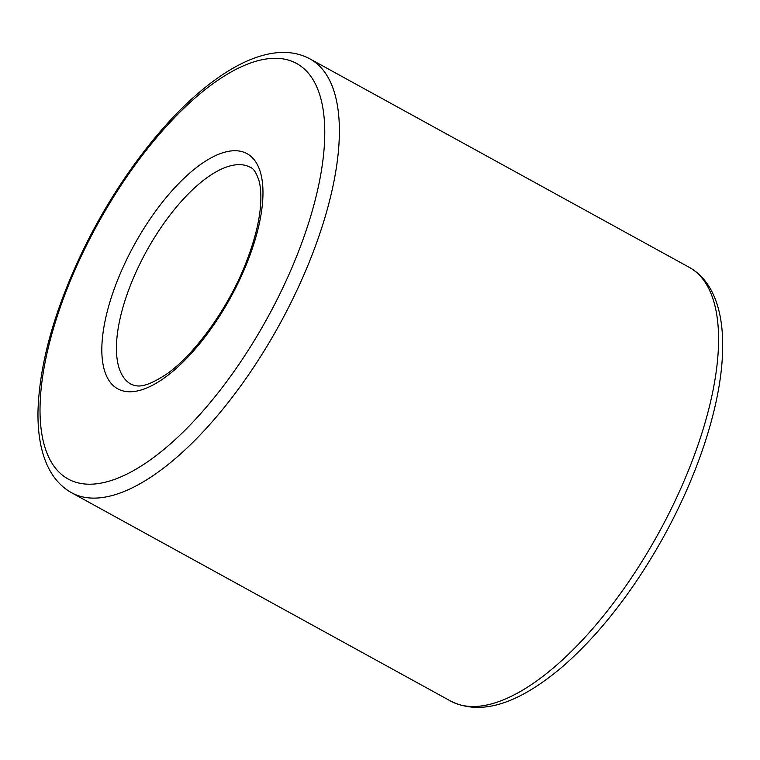 <?xml version="1.0" encoding="UTF-8"?>
<svg xmlns="http://www.w3.org/2000/svg" width="760" height="760" viewBox="0 0 760 760"><rect width="100%" height="100%" fill="white"/><g stroke="black" fill="none" stroke-linecap="round" stroke-linejoin="round"><path stroke-width="1.14" d="M139.631 264.423A123.757 50.625 -61.2 0 0 131.138 384.265C136.553 386.213 142.728 389.433 165.405 374.889C193.135 356.411 227.867 309.434 245.936 262.912C255.255 239.039 260.224 218.253 260.832 200.564C261.041 192.489 260.433 185.915 259.027 180.842C256.462 172.928 253.574 168.425 250.344 167.343A123.757 50.625 -61.2 0 0 139.631 264.423M450.727 701.109L71.535 492.717A247.513 101.26 -61.2 0 0 279.49 324.577A247.513 101.26 -61.2 0 0 309.956 58.89L689.149 267.283A247.513 101.26 -61.2 0 1 658.683 532.969A247.513 101.26 -61.2 0 1 450.727 701.109C480.69 715.948 517.978 704.444 562.609 666.625C599.203 634.6 632.406 592.163 662.207 539.315C680.894 505.733 695.59 472.083 706.297 438.368C719.444 396.445 724.679 360.126 722 329.403C720.575 314.25 717.079 301.378 711.493 290.785C705.888 280.25 698.44 272.412 689.149 267.283M126.996 258.885A134.178 54.891 -61.2 0 0 159.476 381.226A134.178 54.891 -61.2 0 0 260.756 173.555A134.178 54.891 -61.2 0 0 126.996 258.885M84.484 249.432A237.091 96.995 -61.2 0 0 141.892 465.585A237.091 96.995 -61.2 0 0 320.853 98.648A237.091 96.995 -61.2 0 0 84.484 249.432M71.535 492.717C55.841 483.901 45.59 467.951 40.774 444.866C38.693 434.653 37.762 423.32 38 410.875C39.501 363.137 54.654 309.329 83.457 249.441C113.534 187.454 156.313 129.133 198.075 93.376C217.208 76.912 235.534 65.312 253.061 58.577C275.139 50.264 294.101 50.369 309.956 58.89"/></g></svg>

